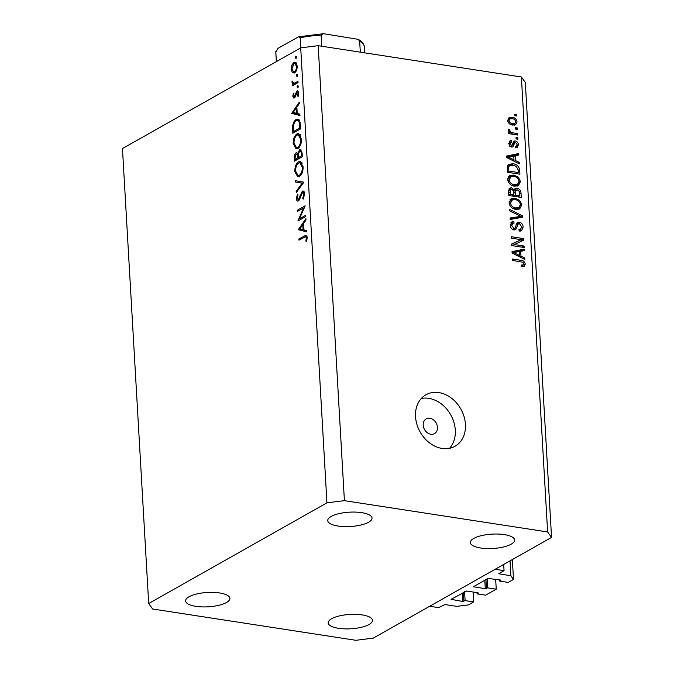 <?xml version="1.0" encoding="UTF-8"?>
<svg xmlns="http://www.w3.org/2000/svg" width="674" height="674" viewBox="0 0 674 674"><rect width="100%" height="100%" fill="white"/><g stroke="black" fill="none" stroke-linecap="round" stroke-linejoin="round"><path stroke-width="1.01" d="M504.051 570.667L498.726 573.759L510.884 575.773L513.504 579.421L508.196 582.42L499.645 581.098L500.883 580.398L500.622 580.036L488.052 578.418L473.477 586.734L485.28 588.697L487.681 587.854L496.241 589.169L485.634 595.167L477.082 593.845L478.321 593.145L478.06 592.783L466.652 591.022L451.049 599.329L462.718 601.444L465.119 600.601L473.679 601.916L468.371 604.915L456.728 606.364L444.966 604.553L438.614 607.628L429.7 606.255L495.137 569.294L504.051 570.667L503.689 564.458M473.679 601.916L473.106 592.016M465.119 600.601L464.605 591.662M477.082 593.845L477.007 592.615M496.241 589.169L495.668 579.269M487.681 587.854L487.167 578.915M499.645 581.098L499.569 579.867M513.504 579.421L512.358 559.563M510.884 575.773L510.024 560.878M423.205 425.159A8.45 6.673 60.5 0 0 427.274 432.7A8.45 6.673 60.5 0 0 434.494 433.618A8.45 6.673 60.5 0 0 437.468 427.358A8.45 6.673 60.5 0 0 433.399 419.809A8.45 6.673 60.5 0 0 426.179 418.899A8.45 6.673 60.5 0 0 423.205 425.159M415.538 416.675A29.58 23.363 60.5 0 0 429.776 443.071A29.58 23.363 60.5 0 0 455.034 446.272A29.58 23.363 60.5 0 0 465.448 424.367A29.58 23.363 60.5 0 0 451.201 397.972A29.58 23.363 60.5 0 0 425.943 394.77A29.58 23.363 60.5 0 0 415.538 416.675M449.499 448.328A29.58 23.363 60.5 0 0 455.295 430.105A29.58 23.363 60.5 0 0 421.326 398.452M219.581 592.952A22.183 7.187 176.7 0 0 196.875 593.937A22.183 7.187 176.7 0 0 185.594 600.922A22.183 7.187 176.7 0 0 195.89 606.339A22.183 7.187 176.7 0 0 218.603 605.353A22.183 7.187 176.7 0 0 229.885 598.369A22.183 7.187 176.7 0 0 219.581 592.952M361.736 512.653A22.183 7.187 176.7 0 0 339.03 513.63A22.183 7.187 176.7 0 0 327.741 520.623A22.183 7.187 176.7 0 0 338.045 526.032A22.183 7.187 176.7 0 0 360.759 525.054A22.183 7.187 176.7 0 0 372.04 518.07A22.183 7.187 176.7 0 0 361.736 512.653M504.337 534.617A22.183 7.187 176.7 0 0 481.632 535.594A22.183 7.187 176.7 0 0 470.351 542.587A22.183 7.187 176.7 0 0 480.646 548.004A22.183 7.187 176.7 0 0 503.36 547.018A22.183 7.187 176.7 0 0 514.641 540.034A22.183 7.187 176.7 0 0 504.337 534.617M362.191 614.915A22.183 7.187 176.7 0 0 339.477 615.901A22.183 7.187 176.7 0 0 328.196 622.886A22.183 7.187 176.7 0 0 338.5 628.303A22.183 7.187 176.7 0 0 361.205 627.326A22.183 7.187 176.7 0 0 372.486 620.333A22.183 7.187 176.7 0 0 362.191 614.915M299.5 218.797L305.701 215.292L305.777 216.548L297.883 221.005L303.544 208.005L297.335 211.518L297.259 210.263L305.154 205.797L299.5 218.797L301.303 219.075M303.806 191.365L302.314 191.138C303.654 190.666 304.446 191.601 304.682 193.918L303.199 199.142L302.727 198.181L303.873 194.373L302.373 192.393L299.568 199.462L298.413 200.919C297.251 201.349 296.568 200.549 296.375 198.518L297.495 194.045L298.043 194.904L297.192 198.198L298.312 199.681L302.314 191.138L303.081 190.961M304.454 192.545L302.373 192.393M298.413 200.919L297.697 201.079M299.298 199.976L297.942 199.765L299.374 199.849M303.797 182.165L296.248 192.713L296.172 191.365L302.129 183.193L295.633 182.056L295.557 180.716L303.797 182.165M303.115 166.807C303.157 171.407 301.927 174.633 299.424 176.495L297.748 176.849L294.824 171.609C294.765 166.941 296.004 163.689 298.54 161.827L300.183 161.457L303.115 166.807M301.505 138.869C301.548 143.469 300.318 146.705 297.815 148.558L296.139 148.92L293.207 143.672C293.148 139.004 294.395 135.752 296.931 133.89L298.574 133.519L301.505 138.869M299.955 115.54L291.673 113.375L299.189 102.288L299.264 103.653L296.855 107.149L297.217 113.485L299.871 114.176L299.955 115.54M296.08 58.368L295.355 57.576L295.945 56.043L296.67 56.835L295.827 58.436M122.457 148.558L300.714 47.862L318.17 45.68L521.381 76.979L525.307 82.455L551.543 537.422L373.286 638.126L355.83 640.3L152.619 609.001L148.693 603.525L122.457 148.558M148.693 603.525L326.941 502.829L300.714 47.862M294.53 72.927L292.406 72.691L291.227 69.338L291.952 64.923L293.923 62.362L295.077 62.109L297.2 65.968C297.234 69.279 296.341 71.596 294.53 72.927M297.124 76.457L296.4 75.665L296.99 74.132L297.714 74.924L296.872 76.524M297.984 81.335L298.051 82.59L292.28 85.851L292.213 84.595L293.055 84.115L291.96 82.169L292.095 80.964L294.049 83.332L297.984 81.335M296.097 83.694L293.662 83.323L296.172 83.652M297.773 87.738L297.049 86.946L297.638 85.413L298.363 86.205L297.52 87.805M294.437 97.949L292.777 96.222L293.443 93.147L293.99 93.72L293.485 95.826L294.336 96.711L296.922 90.998C297.959 90.586 298.574 91.268 298.759 93.046L298.144 96.407L297.563 95.877L298.051 93.509L297.023 92.237L295.296 96.98L293.797 98.101M295.305 96.972L294.041 96.778L295.355 96.871M298.161 91.192L296.922 90.998L297.588 90.847M298.683 92.372L297.023 92.237M296.206 119.509L297.942 119.096L300.469 124.463L300.714 128.793L292.819 133.258L292.685 125.844C293.241 122.601 294.42 120.494 296.206 119.509L299.374 119.997M302.112 152.956L302.331 156.73L294.428 161.196L294.277 158.466C294.033 155.921 294.597 154.076 295.97 152.922L296.796 152.737L297.748 153.588L299.61 149.763L300.461 149.569L302.112 152.956M306.662 231.949L298.371 229.607L305.903 218.696L305.979 220.061L303.57 223.549L303.932 229.885L306.586 230.575L306.662 231.949M306.384 237.981L305.634 236.667L298.986 240.171L298.911 238.916L306.021 235.268L307.201 237.593L306.485 241.477L305.836 241.081L306.384 237.981L307.209 238.107M514.136 244.519L524.069 246.044L524.153 247.493L511.676 245.572L511.583 244.03L521.187 239.666L511.246 238.141L511.162 236.684L523.639 238.604L523.723 240.163L512.13 245.648M519.25 222.108C521.617 222.732 522.906 224.383 523.134 227.071L521.575 230.735L519.191 231.089L518.946 229.615L520.555 229.345L521.668 226.717L519.368 223.566L518.382 223.709L515.686 229.674L514.001 229.935C511.793 229.379 510.572 227.854 510.344 225.352L511.743 221.965L513.824 221.636L514.068 223.111L512.644 223.364L511.802 225.529L513.942 228.486L515.18 228.225L516.394 223.802L517.514 222.353L519.25 222.108L516.992 223.38L518.23 223.793M512.712 229.649L515.18 228.225M509.586 209.42L522.316 215.739L522.409 217.239L510.167 219.497L510.083 217.997L520.909 216.346L509.67 210.928L509.586 209.42M519.469 208.991L515.93 209.37C512.232 208.965 509.932 206.783 509.047 202.823L511.01 198.822L515.138 198.282L519.705 200.397L521.853 204.803L519.764 208.839M518.129 185.771L514.591 186.15C510.892 185.746 508.592 183.564 507.707 179.596L509.67 175.602L513.799 175.063L518.365 177.178L520.513 181.576L518.424 185.62M515.442 160.564L519.241 162.358L519.325 163.866L506.595 157.48L506.511 156.073L518.736 153.529L518.82 155.037L515.163 155.686L515.442 160.564L514.169 161.28M514.7 114.251L516.486 114.521L516.57 115.979L514.784 115.701L514.7 114.251M326.941 502.829L344.406 500.656L318.17 45.68M344.406 500.656L547.617 531.955L521.381 76.979M512.055 117.259C514.742 117.487 516.419 119.028 517.068 121.893L515.677 124.749L512.594 125.069C509.94 124.825 508.297 123.283 507.674 120.452L509.072 117.588L512.055 117.259L509.797 118.531L510.606 118.691M515.475 127.672L517.253 127.95L517.337 129.4L515.559 129.122L515.475 127.672M512.88 132.845L517.581 133.57L517.666 135.027L508.592 133.629L508.508 132.171L509.957 132.399L508.247 130.436L508.651 129.138L509.982 129.888L509.873 130.84L511.01 132.306L512.88 132.845L510.875 133.974M516.04 137.471L517.826 137.749L517.902 139.198L516.124 138.92L516.04 137.471M511.642 142.003L510.285 143.587L511.507 145.584L512.232 145.239L513.79 141.136L515.265 140.95C517.16 141.397 518.196 142.694 518.39 144.834L517.303 147.471L515.677 147.842L515.425 146.368L516.427 146.157L517.093 144.531L515.576 142.433L514.768 142.635L512.998 146.873L511.768 147.058C510.058 146.603 509.131 145.399 508.996 143.444L509.999 140.807L511.398 140.529L511.642 142.003L508.592 143.444M515.576 142.433L512.619 143.848M510.21 146.309L512.232 145.239M513.074 163.799C516.756 164.119 518.955 166.217 519.688 170.092L519.924 174.204L507.446 172.283L507.32 166.158L508.794 164.279L513.074 163.799L511.237 165.147M517.11 188.341C519.536 188.83 520.842 190.422 521.019 193.126L521.263 197.431L508.786 195.502L508.533 191.172L509.729 188.105L511.448 187.827L514.161 189.79L515.113 188.602L517.11 188.341L514.852 189.613L515.998 189.933M520.96 256.162L524.751 257.957L524.844 259.473L512.105 253.087L512.021 251.672L524.246 249.127L524.33 250.635L520.673 251.284L520.96 256.162L519.679 256.887M524.145 266.356L521.55 266.516L521.305 265.042L523.285 264.907L523.808 263.812L522.78 262.22L512.526 260.45L512.442 259.001L520.918 260.307C523.26 260.383 524.709 261.655 525.265 264.098L524.305 266.272M547.617 531.955L551.543 537.422M514.776 115.49L516.486 114.521M515.526 122.769L517.068 121.893M514.818 123.435L514.355 125.145M508.137 118.464L509.797 118.531M511.861 124.934L514.869 123.409L515.77 121.657C515.197 119.812 514.009 118.826 512.223 118.725L509.881 118.936L508.971 120.688C509.536 122.533 510.715 123.519 512.501 123.62L514.869 123.409M507.808 121.337L508.971 120.688M510.791 124.589L512.501 123.62M515.543 128.919L517.253 127.95M515.576 134.699L517.581 133.57M508.567 133.182L509.957 132.399M508.322 130.823L509.982 129.888M508.735 131.489L509.873 130.84M508.584 133.494L511.01 132.306M516.107 138.709L517.826 137.749M516.891 145.677L518.39 144.834M516.141 146.325L515.88 147.833M513.318 143.705L512.51 143.916L513.318 143.705M512.029 145.466L511.6 147.033M509.232 141.759L511.398 140.529M509.165 141.936L509.342 143.023M509.106 144.261L510.285 143.587M514.447 142.787L513.032 142.222L515.265 140.95M517.868 163.133L519.241 162.358M506.553 156.865L516.478 154.801L518.736 153.529M516.478 154.801L516.511 155.441M513.765 156.478L515.163 155.686M510.252 157.986L513.959 159.864L513.731 155.938L507.851 156.975L510.252 157.986L509.005 158.693M512.729 160.555L513.959 159.864M506.781 157.581L507.851 156.975M518.289 170.876L519.688 170.092M517.522 173.016L517.573 173.841M507.851 165.071L510.816 165.079M507.421 171.853L508.819 171.061L518.382 172.536L518.239 170.042L516.217 166.276L513.141 165.248L509.771 165.577L507.202 167.059M516.385 173.665L518.382 172.536M507.278 169.401L508.676 168.61L508.819 171.061M507.193 167.582L508.811 166.672L508.676 168.61M509.771 165.577L508.811 166.672M508.71 176.377L511.549 176.335L513.799 175.063M511.549 176.335L512.147 176.445M517.177 177.852L518.365 177.178M518.972 182.452L520.513 181.576M518.239 183.808L517.228 186.083M507.834 180.565L509.165 179.815C509.873 182.856 511.659 184.482 514.532 184.701L517.548 184.356L519.056 181.365C518.365 178.399 516.629 176.782 513.849 176.512L511.061 176.681L507.733 178.635M513.959 186.032L517.548 184.356M512.745 185.712L514.532 184.701M511.061 176.681L509.165 179.815M518.862 196.235L518.913 197.069M508.811 189.065L511.448 187.827M509.199 189.099L510.454 189.554M513.276 190.287L514.161 189.79M514.254 189.554L514.852 189.613M513.032 195.334L513.082 196.168M513.344 196.21L515.349 195.081L519.721 195.755L519.317 191.441L517.202 189.79L513.639 191.264M510.159 194.28L513.891 194.853L513.537 190.843L511.743 189.31L510.622 189.453L510.159 194.28L508.76 195.072M511.886 195.982L513.891 194.853M517.716 196.884L519.721 195.755M515.955 189.95L515.189 192.402L515.349 195.081M510.05 199.597L512.889 199.555L515.138 198.282M512.889 199.555L513.487 199.673M518.517 201.071L519.705 200.397M520.311 205.671L521.853 204.803M519.57 207.028L518.567 209.302M509.173 203.784L510.504 203.034C511.212 206.076 512.998 207.702 515.871 207.921L518.887 207.575L520.387 204.584C519.705 201.619 517.969 200.001 515.189 199.731L512.4 199.9L509.072 201.855M515.298 209.26L518.887 207.575M514.085 208.932L515.871 207.921M512.4 199.9L510.504 203.034M519.881 216.927L522.316 215.739M520.058 217.011L520.101 217.66M510.134 218.915L518.651 217.618L520.909 216.346M521.55 227.964L523.134 227.071M520.884 229.101L520.277 231.123M518.382 223.709L516.09 225.006M514.852 228.435L514.363 229.969M510.825 222.875L513.824 221.636M511.566 222.909L511.726 223.878M512.644 223.364L510.344 224.661M510.462 226.279L511.802 225.529M512.434 229.337L513.942 228.486M522.064 247.173L524.069 246.044M511.6 244.274L521.187 239.666M520.935 239.818L523.639 238.604M521.381 239.885L521.457 241.191M523.378 258.74L524.751 257.957M512.072 252.464L521.988 250.408L524.246 249.127M521.988 250.408L522.021 251.048M519.275 252.076L520.673 251.284M515.762 253.593L519.469 255.463L519.241 251.537L513.361 252.582L515.762 253.593L514.515 254.292M518.239 256.162L519.469 255.463M512.299 253.18L513.361 252.582M518.913 261.436L520.918 260.307M522.982 265.076L525.265 264.098M523.016 265.379L522.872 266.609M296.526 57.762L295.355 57.576M294.403 72.994L292.406 72.691M291.985 69.456L291.227 69.338M292.743 65.049L291.952 64.923M296.122 62.707L293.923 62.362M293.999 63.617L291.935 68.942L293.569 71.882L294.462 71.671C295.844 70.66 296.518 68.891 296.493 66.372L294.883 63.423L293.999 63.617M297.217 66.482L296.493 66.372M295.675 71.865L294.462 71.671M297.571 75.85L296.4 75.665M294.007 84.873L292.213 84.595M294.858 84.393L293.055 84.115M292.718 82.279L291.96 82.169M298.22 87.131L297.049 86.946M293.594 96.348L292.777 96.222M295.616 96.188L294.841 96.07M296.071 94.385L295.355 94.276M297.242 92.161L296.054 91.976M298.321 95.994L297.563 95.877M298.767 93.619L298.051 93.509M299.93 115.153L291.673 113.375M295.237 113.931L291.665 113.198M295.229 113.746L295.692 113.08M296.08 108.27L293.207 112.432L296.375 113.257L296.08 108.27L296.931 108.396M297.217 113.392L296.375 113.257M293.493 125.971L292.685 125.844M298.936 120.646L299.517 120.208M293.561 131.548L299.837 128.001L299.307 122.516L297.613 120.444L296.274 120.764C294.782 121.615 293.847 123.409 293.476 126.148L293.561 131.548L295.355 131.826M300.68 128.127L299.837 128.001M300.292 122.668L299.307 122.516M298.06 148.406L297.664 147.791M294.075 143.798L293.207 143.672M299.652 135.061L300.216 134.615M300.006 134.37L296.931 133.89M296.998 135.145C294.968 136.696 293.974 139.358 294.016 143.149L296.425 147.598L297.739 147.303C299.762 145.769 300.747 143.124 300.697 139.375L298.304 134.851L296.998 135.145M301.531 139.501L300.697 139.375M299.062 147.505L297.739 147.303M297.47 153.158L295.97 152.922M298.439 153.697L297.748 153.588M301.219 150.007L299.61 149.763M295.069 157.783L295.17 159.485L297.697 158.053L297.647 157.21C297.672 155.054 297.141 154.034 296.063 154.169L295.069 157.783M296.964 159.763L295.17 159.485M298.388 154.354L296.063 154.169M298.498 157.337L297.647 157.21M299.5 158.331L297.697 158.053M298.464 156.764L298.506 157.598L301.447 155.938L301.345 154.152C301.354 151.928 300.806 150.883 299.686 151.018L298.405 154.102L298.464 156.764M300.309 157.876L298.506 157.598M301.826 151.17L299.686 151.018M302.188 154.279L301.345 154.152M302.289 156.065L301.447 155.938M299.669 176.344L299.273 175.729M295.684 171.735L294.824 171.609M301.261 162.998L301.826 162.552M301.623 162.308L298.54 161.827M298.607 163.083C296.577 164.633 295.583 167.295 295.625 171.086L298.043 175.535L299.349 175.24C301.371 173.707 302.365 171.061 302.306 167.312L299.922 162.788L298.607 163.083M303.14 167.438L302.306 167.312M300.671 175.442L299.349 175.24M297.116 191.517L296.172 191.365M303.073 183.345L302.129 183.193M303.106 183.294L295.633 182.056M299.197 182.603L299.121 181.34M303.671 198.333L302.727 198.181M304.69 194.5L303.873 194.373M297.234 198.653L296.375 198.518M299.997 198.299L299.273 198.19M300.68 195.974L299.955 195.864M304.269 208.114L303.544 208.005M299.062 210.541L297.259 210.263M306.645 231.561L298.388 229.783M301.952 230.331L298.371 229.607M301.944 230.154L302.399 229.489M302.794 224.669L299.922 228.84L303.081 229.666L302.794 224.669L303.637 224.804M303.923 229.792L303.081 229.666M300.714 239.194L298.911 238.916M306.577 241.199L305.836 241.081M307.125 239.085L306.325 238.967M321.751 46.236L321.11 35.208L323.453 33.7L358.138 39.328C362.005 41.392 364.086 43.979 364.381 47.096A44.366 14.373 176.7 0 0 359.672 41.148L358.138 39.328M360.312 52.176L359.672 41.148M276.374 61.604L275.801 51.603A44.366 14.373 176.7 0 0 275.792 52.21L278.05 48.275L298.641 36.784L300.2 37.82L300.781 47.854M463.881 601.301L463.367 592.37M462.718 601.444L462.229 593.01M451.31 599.692L451.277 599.194M486.443 588.554L485.929 579.623M485.28 588.697L484.791 580.263M473.873 586.944L473.839 586.447M499.122 573.962L499.089 573.464M512.299 145.087L514.346 143.933M519.612 193.918L521.019 193.126M508.626 192.697L510.024 191.905M513.79 193.194L515.189 192.402M516.714 217.879L518.972 216.598M515.526 227.643L517.211 226.691M297.841 82.708L296.038 82.43M293.502 130.562L292.659 130.436M300.587 126.527L299.745 126.392M295.119 158.601L294.277 158.466M306.982 236.321L304.244 235.9M321.11 35.208A44.366 14.373 176.7 0 0 300.2 37.82M509.881 118.936L507.623 120.208M516.427 146.157L515.484 146.696M514.936 142.509L512.678 143.781M511.962 145.508L509.713 146.78M510.622 189.453L508.373 190.725M520.555 229.345L519.039 230.196M523.285 264.907L521.027 266.179M294.883 63.423L296.754 63.71M293.569 71.882L295.439 72.169M297.613 120.444L299.82 120.781M298.304 134.851L300.604 135.204M296.425 147.598L298.649 147.943M299.922 162.788L302.222 163.142M298.043 175.535L300.259 175.88M305.634 236.667L307.125 236.894M276.34 61.629L275.792 52.21M364.71 52.85L364.381 47.096M323.453 33.7L298.641 36.784"/></g></svg>

